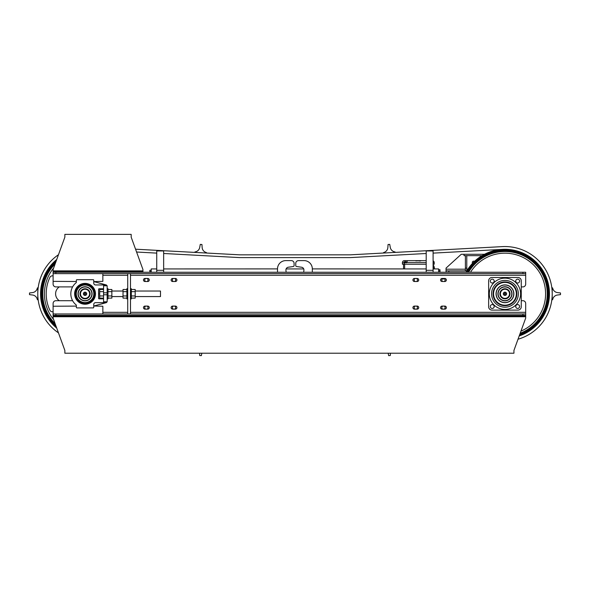<?xml version="1.0" encoding="UTF-8"?>
<svg xmlns="http://www.w3.org/2000/svg" width="590" height="590" viewBox="0 0 590 590"><rect width="100%" height="100%" fill="white"/><g stroke="black" fill="none" stroke-linecap="round" stroke-linejoin="round"><path stroke-width="0.89" d="M420.663 260.913L418.819 260.913M416.702 260.913L418.819 260.64M415.817 260.913L416.702 260.64M426.194 262.572L407.122 262.572L407.122 260.64L426.194 260.64M433.097 260.824A1.932 1.932 0 0 1 434.203 262.572L434.203 264.231L433.097 264.231M426.194 264.231L402.424 264.231L402.424 262.572A1.932 1.932 0 0 1 404.356 260.64L407.122 260.64M406.296 262.852L406.296 261.879L404.084 261.879L404.084 262.852M405.19 262.852L405.19 260.64M407.122 262.572L402.424 262.852M433.097 262.852L434.203 262.852M403.531 268.929L403.531 264.231M504.952 292.146A1.659 1.659 0 0 0 503.292 293.798A1.659 1.659 0 0 0 504.952 295.457A1.659 1.659 0 0 0 506.611 293.798A1.659 1.659 0 0 0 504.797 292.153M434.476 268.789A7.323 7.323 0 0 0 433.377 265.198L433.377 268.929M294.093 265.574L294.093 263.376L294.093 265.574A0.966 0.966 0 0 1 293.26 266.533L288.296 267.226A2.766 2.766 0 0 0 286.113 268.929L303.725 268.929A2.766 2.766 0 0 0 301.542 267.226L296.586 266.533A0.966 0.966 0 0 1 295.752 265.574L295.752 263.376L295.752 265.574M294.093 263.376A2.766 2.766 0 0 0 291.327 260.61L285.803 260.61A8.29 8.29 0 0 0 277.507 268.9L163.651 268.929M426.194 268.929L312.331 268.9A8.29 8.29 0 0 0 304.042 260.61L298.511 260.61A2.766 2.766 0 0 0 295.752 263.376M433.097 272.248L433.097 270.308L426.194 270.308L426.194 250.964L433.097 250.964L433.097 270.308L426.194 270.308L426.194 272.248M416.488 309.138A1.659 1.659 0 0 0 416.488 306.099M415.161 306.099A1.659 1.659 0 0 0 415.161 309.138M444.123 309.138A1.659 1.659 0 0 0 444.123 306.099M442.802 306.099A1.659 1.659 0 0 0 442.802 309.138M444.123 281.504A1.659 1.659 0 0 0 444.123 278.465M442.802 278.465A1.659 1.659 0 0 0 442.802 281.504M416.488 281.504A1.659 1.659 0 0 0 416.488 278.465M415.161 278.465A1.659 1.659 0 0 0 415.161 281.504M304.042 260.61L298.511 260.61M312.331 272.248L312.331 268.9M301.542 267.226A2.766 2.766 0 0 1 303.909 270.25L303.703 272.248M288.296 267.226A2.766 2.766 0 0 0 285.929 270.25L286.143 272.248M277.507 268.9L277.507 272.248M291.327 260.61L285.803 260.61M174.677 309.138A1.659 1.659 0 0 0 174.677 306.099M173.349 306.099A1.659 1.659 0 0 0 173.349 309.138M147.043 309.138A1.659 1.659 0 0 0 147.043 306.099M145.715 306.099A1.659 1.659 0 0 0 145.715 309.138M147.043 281.504A1.659 1.659 0 0 0 147.043 278.465M145.715 278.465A1.659 1.659 0 0 0 145.715 281.504M174.677 281.504A1.659 1.659 0 0 0 174.677 278.465M173.349 278.465A1.659 1.659 0 0 0 173.349 281.504M163.651 272.248L163.651 250.964L156.741 250.964L156.741 272.248M156.741 270.308L163.651 270.308L156.741 270.308M149.831 272.248L149.831 270.308L151.217 270.308M151.217 271.695L149.831 271.695M136.585 252.026L156.741 253.117M163.651 253.486L239.732 257.601L350.268 257.601L426.194 253.501M56.743 259.475A44.493 44.493 0 0 0 56.743 328.129M519.2 335.953A44.493 44.493 0 0 0 502.555 249.371A44.493 44.493 0 0 0 466.026 272.248M433.097 253.125L502.555 249.371M135.56 249.201L239.806 254.836L350.195 254.836L502.4 246.613A47.259 47.259 0 0 1 518.013 339.221M58.469 254.725A47.259 47.259 0 0 0 58.469 332.878M552.211 299.882L552.69 299.528A5.524 5.524 0 0 1 557.432 295.022L560.5 294.631L560.5 292.972L557.432 292.581A5.524 5.524 0 0 1 552.69 288.075L552.211 287.721L552.211 299.882M395.418 252.395L395.042 251.93A5.524 5.524 0 0 1 390.285 247.446L389.732 244.4L388.073 244.489L387.851 247.571A5.524 5.524 0 0 1 383.611 252.55L383.279 253.051M388.191 353.218L388.633 355.615L390.285 355.527L390.455 353.218M194.582 252.395L194.958 251.93A5.524 5.524 0 0 0 199.715 247.446L200.268 244.4L201.928 244.489L202.149 247.571A5.524 5.524 0 0 0 206.389 252.55L206.721 253.051M201.81 353.218L201.367 355.615L199.715 355.527L199.545 353.218M37.79 299.882L37.31 299.528A5.524 5.524 0 0 0 32.568 295.022L29.5 294.631L29.5 292.972L32.568 292.581A5.524 5.524 0 0 0 37.31 288.075L37.79 287.721L37.79 299.882M504.952 294.491A0.693 0.693 0 0 1 504.258 293.798A0.693 0.693 0 0 1 504.952 293.112A0.693 0.693 0 0 1 505.645 293.798A0.693 0.693 0 0 1 504.952 294.491M504.952 298.636A4.838 4.838 0 0 1 500.114 293.798A4.838 4.838 0 0 1 504.952 288.967A4.838 4.838 0 0 1 509.79 293.798A4.838 4.838 0 0 1 504.952 298.636M504.952 289.24A4.558 4.558 0 0 0 500.394 293.798A4.558 4.558 0 0 0 504.952 298.363A4.558 4.558 0 0 0 509.509 293.798A4.558 4.558 0 0 0 504.952 289.24M520.188 333.247A42.281 42.281 0 0 0 504.952 251.517A42.281 42.281 0 0 0 468.578 272.248M520.948 331.145A40.622 40.622 0 0 0 504.952 253.176A40.622 40.622 0 0 0 470.518 272.248M520.063 333.586A42.561 42.561 0 0 0 504.952 251.244A42.561 42.561 0 0 0 468.253 272.248M519.938 333.933A42.834 42.834 0 0 0 504.952 250.964A42.834 42.834 0 0 0 467.936 272.248M519.443 335.29A43.94 43.94 0 0 0 504.952 249.858A43.94 43.94 0 0 0 466.661 272.248M519.569 334.95A43.667 43.667 0 0 0 504.952 250.138A43.667 43.667 0 0 0 466.978 272.248M504.952 284.904A8.902 8.902 0 0 0 496.05 293.798A8.902 8.902 0 0 0 504.952 302.7A8.902 8.902 0 0 0 513.853 293.798A8.902 8.902 0 0 0 504.952 284.904M504.952 285.029A8.769 8.769 0 0 0 496.183 293.798A8.769 8.769 0 0 0 504.952 302.574A8.769 8.769 0 0 0 513.72 293.798A8.769 8.769 0 0 0 504.952 285.029M504.952 288.753A5.052 5.052 0 0 0 499.9 293.798A5.052 5.052 0 0 0 504.952 298.85A5.052 5.052 0 0 0 510.003 293.798A5.052 5.052 0 0 0 504.952 288.753M504.952 286.755A7.051 7.051 0 0 0 497.908 293.798A7.051 7.051 0 0 0 504.952 300.848A7.051 7.051 0 0 0 512.002 293.798A7.051 7.051 0 0 0 504.952 286.755M504.952 286.969A6.829 6.829 0 0 0 498.122 293.798A6.829 6.829 0 0 0 504.952 300.635A6.829 6.829 0 0 0 511.781 293.798A6.829 6.829 0 0 0 504.952 286.969M519.598 306.512A1.932 1.932 0 0 0 517.666 304.58A1.932 1.932 0 0 0 515.734 306.512A1.932 1.932 0 0 0 517.666 308.452A1.932 1.932 0 0 0 519.598 306.512M494.177 306.512A1.932 1.932 0 0 0 492.237 304.58A1.932 1.932 0 0 0 490.305 306.512A1.932 1.932 0 0 0 492.237 308.452A1.932 1.932 0 0 0 494.177 306.512M494.177 281.091A1.932 1.932 0 0 0 492.237 279.151A1.932 1.932 0 0 0 490.305 281.091A1.932 1.932 0 0 0 492.237 283.023A1.932 1.932 0 0 0 494.177 281.091M519.598 281.091A1.932 1.932 0 0 0 517.666 279.151A1.932 1.932 0 0 0 515.734 281.091A1.932 1.932 0 0 0 517.666 283.023A1.932 1.932 0 0 0 519.598 281.091M521.258 280.81A3.319 3.319 0 0 0 517.939 277.499L491.964 277.499A3.319 3.319 0 0 0 488.645 280.81L488.645 306.793A3.319 3.319 0 0 0 491.964 310.104L517.939 310.104A3.319 3.319 0 0 0 521.258 306.793L521.258 280.81M466.83 270.862L446.047 270.862L446.047 268.103L461.247 254.283L484.508 254.283M446.047 272.248L446.047 270.862M474.485 261.377A1.409 1.409 0 0 0 472.524 263.332M483.358 254.283L483.358 254.902M482.037 255.662L464.013 255.662L464.013 254.283M466.779 268.103L466.779 270.862L465.392 270.862L465.392 268.103L466.779 268.103L466.779 255.662L465.392 255.662L465.392 268.103M480.592 256.569L480.592 255.662L481.978 255.699M64.856 235.764L64.856 237.151L53.107 269.483L53.107 271.695L142.928 271.695L142.928 272.248L142.928 269.483L131.179 237.151L131.179 235.764M64.856 237.151L64.856 234.385L131.179 234.385L131.179 237.151M102.852 313.976L102.852 306.24L93.751 306.011L106.325 302.648L95.551 302.648A1.8 1.8 0 0 0 93.751 304.44L93.751 307.346A0.553 0.553 0 0 1 93.198 307.899L76.892 307.899A0.553 0.553 0 0 1 76.346 307.346L76.346 305.332A0.553 0.553 0 0 0 76.139 304.897A14.234 14.234 0 0 1 76.139 282.706A0.553 0.553 0 0 0 76.346 282.271L76.346 280.257A0.553 0.553 0 0 1 76.892 279.704L93.198 279.704A0.553 0.553 0 0 1 93.751 280.257L93.751 283.163A1.8 1.8 0 0 0 95.551 284.955L106.325 284.955L93.751 281.592L102.852 281.364L102.852 273.627L53.107 273.627L53.107 271.695M135.184 291.04L160.495 291.04L160.495 296.564L135.184 296.564M131.319 289.491L135.184 289.491L135.184 298.112L131.319 298.112M131.319 295.959L135.184 295.959M131.319 291.644L135.184 291.644M107.985 289.491L111.857 289.491L111.857 298.112L107.985 298.112M107.985 295.959L111.857 295.959M107.985 291.644L111.857 291.644M126.894 298.112L123.03 298.112L123.03 289.491L126.894 289.491M126.894 295.959L123.03 295.959M126.894 291.644L123.03 291.644M103.567 298.112L99.695 298.112L99.695 289.491L103.567 289.491M103.567 295.959L99.695 295.959M103.567 291.644L99.695 291.644M127.728 298.916L126.894 298.916L126.894 288.687L127.728 288.687M130.486 298.916L131.319 298.916L131.319 288.687L130.486 288.687L130.486 298.916M107.159 298.916L107.985 298.916L107.985 288.687L107.159 288.687M53.107 275.84L52.37 275.84A2.766 2.766 0 0 0 49.87 277.425A38.402 38.402 0 0 0 49.87 310.178A2.766 2.766 0 0 0 52.37 311.763L53.107 311.763M59.302 286.895A8.29 8.29 0 0 0 59.302 300.708M521.258 300.708L522.917 300.708A2.766 2.766 0 0 1 525.683 303.474L525.683 313.976L53.107 313.976L53.107 306.24L76.346 306.099M522.917 273.627L522.917 272.248L525.683 272.248L525.683 273.627L53.107 273.627L53.107 281.364L76.346 281.504M85.049 302.7A8.902 8.902 0 0 0 93.95 293.798A8.902 8.902 0 0 0 85.049 284.904A8.902 8.902 0 0 0 76.147 293.798A8.902 8.902 0 0 0 85.049 302.7M85.049 302.574A8.769 8.769 0 0 0 93.817 293.798A8.769 8.769 0 0 0 85.049 285.029A8.769 8.769 0 0 0 76.28 293.798A8.769 8.769 0 0 0 85.049 302.574M85.049 300.848A7.051 7.051 0 0 0 92.092 293.798A7.051 7.051 0 0 0 85.049 286.755A7.051 7.051 0 0 0 77.998 293.798A7.051 7.051 0 0 0 85.049 300.848M85.049 300.635A6.829 6.829 0 0 0 91.878 293.798A6.829 6.829 0 0 0 85.049 286.969A6.829 6.829 0 0 0 78.219 293.798A6.829 6.829 0 0 0 85.049 300.635M85.049 298.85A5.052 5.052 0 0 0 90.1 293.798A5.052 5.052 0 0 0 85.049 288.753A5.052 5.052 0 0 0 79.997 293.798A5.052 5.052 0 0 0 85.049 298.85M106.325 284.955L107.159 285.789L103.567 285.789L103.567 301.815L107.159 301.815L106.325 302.648M107.159 285.789L107.159 301.815M85.049 284.247A9.558 9.558 0 0 0 75.49 293.798A9.558 9.558 0 0 0 85.049 303.356A9.558 9.558 0 0 0 94.607 293.798A9.558 9.558 0 0 0 85.049 284.247M85.049 304.219A10.421 10.421 0 0 0 95.469 293.798A10.421 10.421 0 0 0 85.049 283.384A10.421 10.421 0 0 0 74.628 293.798A10.421 10.421 0 0 0 85.049 304.219M103.567 289.314A0.553 0.553 0 0 0 103.014 288.761L99.142 288.761A0.553 0.553 0 0 0 98.589 289.314L98.589 298.289A0.553 0.553 0 0 0 99.142 298.842L103.014 298.842A0.553 0.553 0 0 0 103.567 298.289M53.631 268.052A40.622 40.622 0 0 0 53.631 319.551M55.128 263.929A42.281 42.281 0 0 0 55.128 323.674M55.349 263.324A42.561 42.561 0 0 0 55.349 324.279M55.563 262.734A42.834 42.834 0 0 0 55.563 324.869M56.168 261.053A43.667 43.667 0 0 0 56.168 326.55M56.367 260.507A43.94 43.94 0 0 0 56.367 327.096M80.211 293.798A4.838 4.838 0 0 0 85.049 298.636A4.838 4.838 0 0 0 89.886 293.798A4.838 4.838 0 0 0 85.049 288.967A4.838 4.838 0 0 0 80.211 293.798M80.491 293.798A4.558 4.558 0 0 0 85.049 298.363A4.558 4.558 0 0 0 89.606 293.798A4.558 4.558 0 0 0 85.049 289.24A4.558 4.558 0 0 0 80.491 293.798M83.389 293.798A1.659 1.659 0 0 0 85.049 295.457A1.659 1.659 0 0 0 86.708 293.798A1.659 1.659 0 0 0 85.049 292.146A1.659 1.659 0 0 0 83.389 293.798M84.355 293.798A0.693 0.693 0 0 0 85.049 294.491A0.693 0.693 0 0 0 85.742 293.798A0.693 0.693 0 0 0 85.049 293.112A0.693 0.693 0 0 0 84.355 293.798M130.486 273.627L130.486 313.976L127.728 313.976L127.728 273.627L130.486 273.627M55.873 313.976L55.873 315.355L53.107 315.355L53.107 303.474A2.766 2.766 0 0 1 55.873 300.708L72.607 300.708M525.683 315.355L525.683 315.908L55.873 315.908L55.873 315.355L525.683 315.355L525.683 313.976M414.446 281.504L417.211 281.504A1.519 1.519 0 0 0 418.73 279.985A1.519 1.519 0 0 0 417.211 278.465L414.446 278.465A1.519 1.519 0 0 0 412.926 279.985A1.519 1.519 0 0 0 414.446 281.504M414.446 309.138L417.211 309.138A1.519 1.519 0 0 0 418.73 307.619A1.519 1.519 0 0 0 417.211 306.099L414.446 306.099A1.519 1.519 0 0 0 412.926 307.619A1.519 1.519 0 0 0 414.446 309.138M442.08 281.504L444.845 281.504A1.519 1.519 0 0 0 446.365 279.985A1.519 1.519 0 0 0 444.845 278.465L442.08 278.465A1.519 1.519 0 0 0 440.56 279.985A1.519 1.519 0 0 0 442.08 281.504M442.08 309.138L444.845 309.138A1.519 1.519 0 0 0 446.365 307.619A1.519 1.519 0 0 0 444.845 306.099L442.08 306.099A1.519 1.519 0 0 0 440.56 307.619A1.519 1.519 0 0 0 442.08 309.138M175.392 309.138A1.519 1.519 0 0 0 176.919 307.619A1.519 1.519 0 0 0 175.392 306.099L172.634 306.099A1.519 1.519 0 0 0 171.115 307.619A1.519 1.519 0 0 0 172.634 309.138L175.392 309.138M175.392 281.504A1.519 1.519 0 0 0 176.919 279.985A1.519 1.519 0 0 0 175.392 278.465L172.634 278.465A1.519 1.519 0 0 0 171.115 279.985A1.519 1.519 0 0 0 172.634 281.504L175.392 281.504M147.758 309.138A1.519 1.519 0 0 0 149.277 307.619A1.519 1.519 0 0 0 147.758 306.099L145 306.099A1.519 1.519 0 0 0 143.473 307.619A1.519 1.519 0 0 0 145 309.138L147.758 309.138M147.758 281.504A1.519 1.519 0 0 0 149.277 279.985A1.519 1.519 0 0 0 147.758 278.465L145 278.465A1.519 1.519 0 0 0 143.473 279.985A1.519 1.519 0 0 0 145 281.504L147.758 281.504M53.107 273.627L53.107 284.129A2.766 2.766 0 0 0 55.873 286.895L72.607 286.895M525.683 273.627L525.683 284.129A2.766 2.766 0 0 1 522.917 286.895L521.258 286.895M98.589 295.066A6.91 6.91 0 0 0 98.589 292.537M522.917 272.248L55.873 272.248L55.873 271.695M53.107 272.248L55.873 272.248L55.873 273.627M64.856 351.839L64.856 350.453L64.856 353.218L513.934 353.218L513.934 350.453L513.934 351.839M55.873 315.908L53.107 315.908L53.107 315.355M525.683 315.908L525.683 318.121L513.934 350.453M64.856 350.453L53.107 318.121L53.107 315.908M156.741 268.929L151.217 268.929L151.217 272.248M433.097 268.929L438.628 268.929L438.628 272.248M438.628 269.755L440.007 269.755L440.007 272.248M438.628 271.002L440.007 271.002M404.356 264.231L404.356 262.852M442.168 278.945L444.757 278.945M404.637 268.929L404.637 264.231M504.952 281.909A11.896 11.896 0 0 0 493.056 293.798A11.896 11.896 0 0 0 504.952 305.694A11.896 11.896 0 0 0 516.847 293.798A11.896 11.896 0 0 0 504.952 281.909M504.952 282.411A11.394 11.394 0 0 0 493.557 293.798A11.394 11.394 0 0 0 504.952 305.192A11.394 11.394 0 0 0 516.346 293.798A11.394 11.394 0 0 0 504.952 282.411M504.952 280.405A13.393 13.393 0 0 0 491.559 293.798A13.393 13.393 0 0 0 504.952 307.198A13.393 13.393 0 0 0 518.345 293.798A13.393 13.393 0 0 0 504.952 280.405M504.952 278.156A15.65 15.65 0 0 0 489.302 293.798A15.65 15.65 0 0 0 504.952 309.448A15.65 15.65 0 0 0 520.601 293.798A15.65 15.65 0 0 0 504.952 278.156M448.813 272.248L448.813 270.862M446.047 269.202L465.392 269.202M466.779 269.202L467.877 269.202M142.928 270.862L53.107 270.862M140.162 272.248L140.162 271.695M107.159 294.786L103.567 294.786M107.159 292.817L103.567 292.817M522.917 313.976L522.917 315.908M525.683 275.287L130.486 275.287M127.728 275.287L102.852 275.287M102.852 312.317L127.728 312.317M130.486 312.317L525.683 312.317M53.107 316.742L525.683 316.742M111.857 291.04L123.03 291.04M111.857 296.564L123.03 296.564"/></g></svg>
